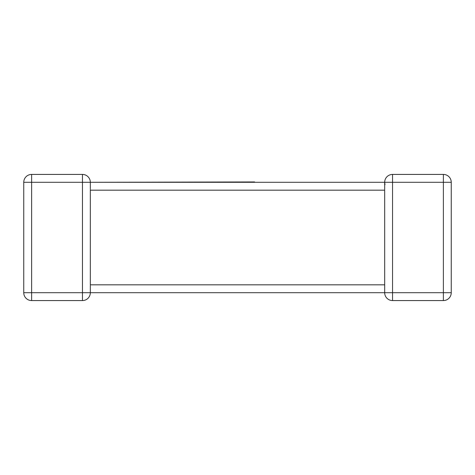 <?xml version="1.0" encoding="UTF-8"?>
<svg xmlns="http://www.w3.org/2000/svg" width="475" height="475" viewBox="0 0 475 475"><rect width="100%" height="100%" fill="white"/><g stroke="black" fill="none" stroke-linecap="round" stroke-linejoin="round"><path stroke-width="0.71" d="M82.454 174.426L82.454 182.299L31.623 182.299L31.623 292.701L82.454 292.701L82.454 182.299L90.327 182.299A7.873 7.873 0 0 0 82.454 174.426A7.873 7.873 0 0 1 90.327 182.299A7.873 7.873 0 0 0 82.454 174.426L31.623 174.426L82.454 174.426A7.873 7.873 0 0 1 90.327 182.299L384.673 182.299L254.6 182.299L254.6 181.949L90.327 182.299L90.327 188.896M90.327 285.445L90.327 292.701A7.873 7.873 0 0 1 82.454 300.574L31.623 300.574A7.873 7.873 0 0 1 23.75 292.701L23.75 182.299A7.873 7.873 0 0 1 31.623 174.426A7.873 7.873 0 0 0 23.75 182.299A7.873 7.873 0 0 1 31.623 174.426A7.873 7.873 0 0 0 23.75 182.299L31.623 182.299L31.623 174.426M90.327 189.555L90.327 284.828L384.673 284.828L384.673 190.172L90.327 190.172M384.72 291.84L384.673 292.701L90.327 292.701A7.873 7.873 0 0 1 82.454 300.574A7.873 7.873 0 0 0 90.327 292.701L82.454 292.701L82.454 300.574A7.873 7.873 0 0 0 90.327 292.701M443.377 174.426L443.377 182.299L451.25 182.299A7.873 7.873 0 0 0 443.377 174.426L392.546 174.426L443.377 174.426A7.873 7.873 0 0 1 451.25 182.299L451.25 292.701A7.873 7.873 0 0 1 443.377 300.574L392.546 300.574A7.873 7.873 0 0 1 384.673 292.701A7.873 7.873 0 0 0 392.546 300.574A7.873 7.873 0 0 1 384.673 292.701A7.873 7.873 0 0 0 392.546 300.574L392.546 292.701L443.377 292.701L443.377 182.299L392.546 182.299L392.546 292.701L384.673 292.701L384.673 285.445M384.679 182.56L385.017 184.603M392.546 174.426A7.873 7.873 0 0 0 384.673 182.299L392.546 182.299L392.546 174.426A7.873 7.873 0 0 0 384.673 182.299L384.685 182.732M198.966 182.299L254.6 182.299M451.25 292.701L443.377 292.701L443.377 300.574A7.873 7.873 0 0 0 451.25 292.701M23.75 292.701A7.873 7.873 0 0 0 31.623 300.574L31.623 292.701L23.75 292.701M384.673 189.555L384.673 182.4M384.673 286.104L384.673 284.828"/></g></svg>
